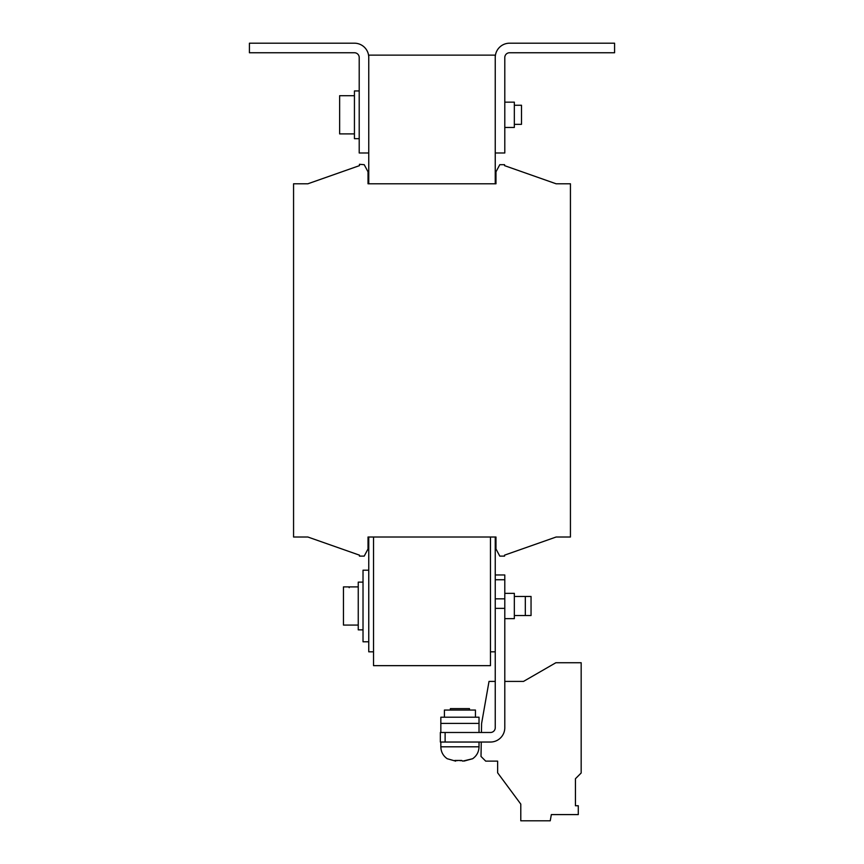 <?xml version="1.0" encoding="UTF-8"?>
<svg xmlns="http://www.w3.org/2000/svg" width="864" height="864" viewBox="0 0 864 864"><rect width="100%" height="100%" fill="white"/><g stroke="black" fill="none" stroke-linecap="round" stroke-linejoin="round"><path stroke-width="1.3" d="M444.409 717.217L444.409 710.057L475.438 710.057L475.438 717.217M469.476 710.057L469.476 708.62L450.382 708.62L450.382 710.057M359.208 138.672L354.434 138.672L354.434 90.936L359.208 90.936M354.434 95.71L339.638 95.71L339.638 133.898L354.434 133.898M504.792 593.341L514.339 593.341L514.339 618.646L504.792 618.646M525.323 596.452L525.323 615.535L531.047 615.535L531.047 596.452L514.339 596.452M349.175 586.904L349.175 587.671M358.247 586.904L343.451 586.904L343.451 625.082L358.247 625.082M363.02 629.856L358.247 629.856L358.247 582.131L363.02 582.131M368.755 641.79L363.02 641.79L363.02 570.197L368.755 570.197M440.834 742.036L440.834 746.809L479.023 746.809C478.883 751.864 476.744 755.838 472.619 758.743L462.715 761.13L461.754 760.471L454.734 760.471L455.695 761.13L447.282 758.743M464.152 761.054L472.565 758.743M459.929 760.633L461.916 760.676M457.142 760.655L458.093 760.471M514.339 105.257L521.5 105.257L521.5 124.351L514.339 124.351M504.792 102.157L514.339 102.157L514.339 127.451L504.792 127.451M481.259 742.036L481.01 756.443L485.698 761.13L497.632 761.13L497.632 772.805L520.787 804.092L520.787 820.8L550.238 820.8L551.34 814.59L578.286 814.59L578.286 805.745L575.446 805.745L575.446 778.723L581.17 772.999L581.17 662.731L555.876 662.731L523.508 681.415L504.792 681.415M445.122 742.036L440.348 742.036L440.348 732.488L445.122 732.488L445.122 742.036L490.471 742.036A14.321 14.321 0 0 0 504.792 727.715L504.792 608.375L495.245 608.375L495.245 537.019L495.968 537.019L495.968 548.953L499.781 556.114L504.554 556.114L504.554 555.152L556.114 537.019L570.434 537.019L570.434 183.784L556.114 183.784L504.554 165.64L504.554 164.689L499.781 164.689L495.968 171.85L495.968 183.784L368.032 183.784L368.032 171.85L364.219 164.689L359.446 164.3L359.446 165.64L307.886 183.784L293.566 183.784L293.566 537.019L307.886 537.019L359.446 555.152L359.446 556.114L364.219 556.114L368.032 548.953L368.032 537.019L495.968 537.019M445.122 732.488L490.471 732.488A4.774 4.774 0 0 0 495.245 727.715L495.245 608.375M478.537 665.658L373.529 665.658L490.471 665.658L490.471 537.019M495.968 183.784L495.245 183.784L495.968 183.784M368.755 183.784L368.032 183.784L368.755 183.784L368.755 152.993L359.208 152.993L359.208 57.521A4.774 4.774 0 0 0 354.434 52.747L249.415 52.747L249.415 43.2L354.434 43.2A14.321 14.321 0 0 1 368.755 57.521L368.755 152.993M373.529 651.823L368.755 651.823L368.755 537.019L368.032 537.019M495.245 651.823L490.471 651.823M373.529 665.658L373.529 537.019M368.755 57.521L368.755 55.134L495.245 55.134L495.245 183.784M504.554 555.152L556.114 537.019L504.554 555.152M556.114 183.784L504.554 165.64L556.114 183.784M359.446 165.64L307.886 183.784L359.446 165.64M307.886 537.019L359.446 555.152L307.886 537.019M495.245 152.993L504.792 152.993L504.792 57.521A4.774 4.774 0 0 1 509.566 52.747L614.585 52.747L614.585 43.2L509.566 43.2A14.321 14.321 0 0 0 495.245 57.521M455.695 760.568L455.695 761.13M495.245 681.415L489.024 681.415L481.583 723.589L481.432 732.488M495.245 598.838L504.792 598.838L504.792 608.375M495.245 574.97L504.792 574.97L504.792 598.838M495.245 579.744L504.792 579.744M479.023 732.488L479.023 717.217L440.834 717.217L440.834 732.488M440.834 723.416L479.023 723.416M479.023 746.809L479.023 742.036M440.834 746.809C440.975 751.864 443.102 755.838 447.239 758.743M514.339 615.535L525.323 615.535"/></g></svg>
